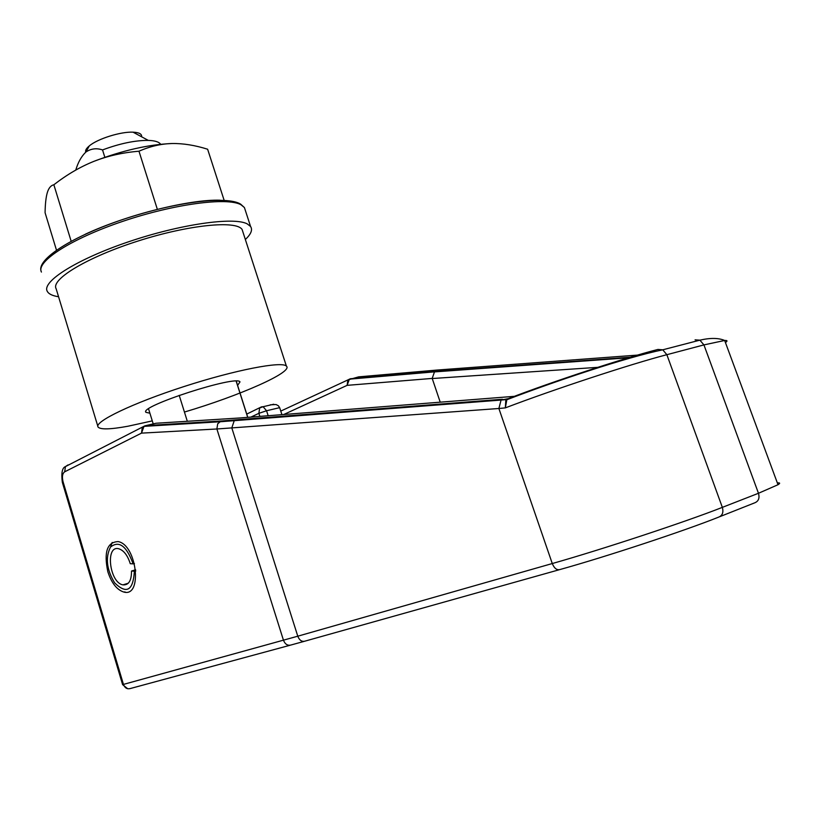 <?xml version="1.0" encoding="UTF-8"?>
<svg xmlns="http://www.w3.org/2000/svg" width="821" height="821" viewBox="0 0 821 821"><rect width="100%" height="100%" fill="white"/><g stroke="black" fill="none" stroke-linecap="round" stroke-linejoin="round"><path stroke-width="1.23" d="M506.824 399.765L505.336 407.883L498.881 408.499L501.067 400.063L508.158 398.667M559.142 569.774L304.837 641.18C301.738 641.889 299.388 640.236 297.777 636.203L552.276 563.545C554.237 568.245 556.73 570.267 559.778 569.589C606.483 556.597 684.365 530.879 718.724 517.097C722.48 515.526 723.691 512.283 722.347 507.368L666.857 354.693L662.763 349.808L657.919 349.448C624.299 357.987 553.693 381.19 508.692 398.493L505.849 399.642L505.336 407.883C553.416 389.523 630.692 364.083 666.857 354.693L703.936 344.902L758.471 493.277L778.01 484.718C780.361 483.282 780.135 482.676 777.354 482.922M66.655 465.979L68.01 464.932L65.475 466.574L64.654 471.829C62.396 473.522 61.862 476.827 63.063 481.763L62.334 482.317L122.606 684.642L297.777 636.203L231.799 427.895L234.231 420.68L501.067 400.063L505.849 399.642L508.271 398.637M62.334 482.317C61.144 473.009 62.191 467.765 65.475 466.574L144.855 425.842L156.041 423.246L239.537 417.992M440.23 402.177L432.195 378.419L434.473 371.903L435.592 371.42L350.362 378.758L347.868 379.938L358.623 376.86L437.162 370.045L642.022 354.764M273.752 404.23L263.11 406.713L266.558 410.757L279.653 407.657L278.37 405.748L276.072 404.548L270.273 404.804M279.653 407.657L281.911 414.656M282.455 416.35L282.65 416.945M107.849 571.796C111.635 583.228 117.003 589.991 123.961 592.085C142.772 597.329 136.84 544.836 118.183 541.593C107.141 542.045 103.703 552.112 107.849 571.796M719.771 516.676L754.838 502.78C758.573 501.221 759.784 498.049 758.471 493.277L722.347 507.368C685.699 521.828 602.019 549.465 552.276 563.545L498.881 408.499L216.888 428.983L217.688 423.821L221.106 420.999L502.483 399.263M237.597 385.388L239.999 381.898C237.084 374.684 138.174 406.662 145.964 412.337L149.904 413.199M184.438 412.05C239.711 395.691 293.651 371.954 286.396 366.104C282.024 360.983 235.391 369.912 184.109 386.517C132.776 403.07 93.748 421.881 98.079 427.064C100.449 429.711 110.404 429.445 127.932 426.232L152.285 420.896M242.985 232.21L242.103 229.49C236.397 220.182 189.076 224.738 138.492 240.881C87.847 256.901 50.563 279.294 56.136 288.735L97.822 426.222M179.204 395.332L187.321 421.286M187.865 423.041L188.071 423.698M160.649 144.291C159.079 141.92 154.964 140.617 148.283 140.391C134.983 140.34 119.733 143.521 102.543 149.935L104.842 157.283M102.543 149.935C96.601 147.903 91.08 148.58 85.969 151.988L85.836 152.09C81.433 156.308 78.087 162.281 75.778 170.009M148.56 408.848L153.209 423.893M153.589 425.134L153.794 425.771M236.243 381.118L247.778 417.345M248.311 419.008L248.496 419.582M141.612 136.789C142.002 133.997 139.149 132.458 133.053 132.171C120.882 131.524 97.73 138.759 89.407 145.82L89.294 145.912C86.328 148.375 85.138 150.469 85.723 152.183M134.459 563.647L133.115 563.853C126.526 545.873 118.983 540.28 110.507 547.073C105.242 557.531 106.617 569.456 114.612 582.838C126.619 594.527 133.197 590.648 134.367 571.2L131.514 571.036L135.629 569.795M134.367 571.2L135.763 570.985M131.514 571.036C131.534 580.673 128.692 585.281 122.965 584.86C109.439 582.797 105.047 544.775 118.84 548.787C123.807 550.419 127.624 555.396 130.272 563.699L133.115 563.853M124.741 591.849L125.551 592.269M138.975 151.218C122.719 152.562 107.746 155.918 94.056 161.285C122.565 150.428 148.529 144.506 171.938 143.521C160.906 143.819 149.915 146.384 138.975 151.218L157.355 209.365M94.056 161.285C80.386 166.745 66.983 174.565 53.858 184.756C50.902 185.413 48.726 187.999 47.331 192.535C45.966 197.163 45.217 203.895 45.083 212.731L56.475 250.128M224.154 200.355L207.621 149.227C194.916 145.225 183.011 143.326 171.938 143.521M58.568 296.74C52.411 295.806 48.624 293.969 47.218 291.229C41.686 281.459 77.297 259.046 128.959 241.651C180.538 224.184 233.533 216.723 247.142 223.825L250.559 226.452C252.806 229.798 251.072 234.149 245.346 239.486M53.858 184.756L71.15 241.241M725.436 342.542C727.704 341.002 727.447 340.315 724.666 340.469L703.936 344.902L699.882 340.161L695.069 339.843M64.654 471.829L141.51 433.129L144.003 426.366L145.666 425.617L221.106 420.999M238.264 418.094L516.122 396.194M63.063 481.763L123.468 684.468C124.843 687.947 127.091 689.312 130.211 688.562L290.07 645.255M235.689 419.983L234.231 420.68L219.412 421.799L144.003 426.366L142.259 427.556L141.51 433.129L216.888 428.983L283.461 640.226C285.082 644.208 287.535 645.819 290.85 645.039L304.18 641.365M283.779 414.502L347.129 385.347L349.377 379.158L434.555 371.851M280.761 411.095L347.868 379.938L347.129 385.347L432.195 378.419M634.202 356.909L435.592 371.42M432.226 378.532L600.079 367.182M250.887 417.099L258.861 413.343L259.662 407.965L263.11 406.713L261.519 406.847L246.669 414.133M191.591 423.41L190.185 423.492M192.001 423.462L191.16 423.513M259.836 416.391L258.861 413.343L266.558 410.757L268.159 415.734M268.693 417.417L268.878 418.002M260.37 418.063L260.555 418.648M220.172 200.211C189.897 199.154 126.752 214.825 85.374 234.19M41.43 272.059C35.724 261.694 71.088 238.757 122.637 221.393C174.093 203.936 227.15 197.03 240.933 204.716L244.412 207.549L245.448 210.751M778.01 484.718L724.666 340.469C718.591 337.872 710.329 337.77 699.882 340.161L662.763 349.808C626.382 357.299 553.754 381.683 506.844 399.745M122.616 684.652L127.686 688.727M434.473 371.903L632.026 357.525M192.791 423.41L191.755 423.369M145.964 412.337L145.81 411.824M286.396 366.104L242.103 229.49M236.15 381.118L247.696 417.355M248.229 419.008L248.414 419.582M89.294 145.912L85.836 152.09M133.053 132.171L148.283 140.391M110.507 547.073L112.19 542.435M122.965 584.86L128.292 583.208M250.559 226.452L244.412 207.549L240.656 204.152C227.017 195.542 175.15 201.997 123.868 219.135C72.453 236.284 36.863 259.077 41.05 270.992"/></g></svg>
